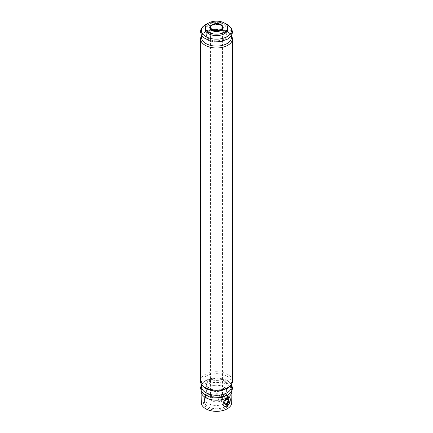 <?xml version="1.0" encoding="UTF-8"?>
<svg xmlns="http://www.w3.org/2000/svg" width="433" height="433" viewBox="0 0 433 433"><rect width="100%" height="100%" fill="white"/><g stroke="black" fill="none" stroke-linecap="round" stroke-linejoin="round"><path stroke-width="0.32" stroke-dasharray="2.17 1.62" d="M220.689 396.071A5.927 3.421 180 0 1 222.427 398.49A5.927 3.421 180 0 1 216.5 401.916A5.927 3.421 180 0 1 210.573 398.49A5.927 3.421 180 0 1 214.232 395.329A5.927 3.421 180 0 1 220.689 396.071M222.427 398.49L222.427 27.517A5.927 3.421 180 0 1 216.5 30.943A5.927 3.421 180 0 1 210.573 27.517L210.573 398.49M220.689 400.298C222.059 398.604 222.405 397.196 221.734 396.071C220.852 395.389 216.998 399.166 219.282 400.314L220.689 400.298M201.123 390.745A15.409 8.898 180 0 1 211.055 382.983A15.409 8.898 180 0 1 227.395 385.013A15.409 8.898 180 0 1 231.877 390.745M201.269 402.636A15.231 8.795 180 0 1 210.606 394.447A15.231 8.795 180 0 1 227.271 396.341A15.231 8.795 180 0 1 231.731 402.636M205.242 29.103A11.258 6.5 180 0 1 212.192 23.095A11.258 6.5 180 0 1 224.462 24.502A11.258 6.5 180 0 1 227.758 29.103M225.717 397.234L225.717 397.234A13.039 7.529 180 0 1 225.717 407.881A13.039 7.529 180 0 1 207.283 407.881A13.039 7.529 180 0 1 207.283 397.234A13.039 7.529 180 0 1 225.717 397.234L225.041 396.839A12.075 6.971 180 0 1 228.575 401.77A12.075 6.971 180 0 1 216.5 408.741A12.075 6.971 180 0 1 204.425 401.77A12.075 6.971 180 0 1 207.959 396.839A12.075 6.971 180 0 1 225.041 396.839L225.717 397.234M223.834 386.853A10.37 5.986 180 0 1 219.185 396.872A10.37 5.986 180 0 1 206.481 389.538A10.37 5.986 180 0 1 223.834 386.853M224.343 406.219A5.039 2.907 -60 0 1 224.213 406.149A5.039 2.907 -60 0 1 224.213 400.336A5.039 2.907 -60 0 1 229.252 397.424A5.039 2.907 -60 0 1 229.441 397.554M224.646 402.771A2.452 1.413 -60 0 1 224.64 402.576A2.452 1.413 -60 0 1 226.372 399.578A2.452 1.413 -60 0 1 226.54 399.486M225.041 393.565A12.075 6.971 180 0 1 228.575 398.49A12.075 6.971 180 0 1 216.5 405.467A12.075 6.971 180 0 1 204.425 398.49A12.075 6.971 180 0 1 211.878 392.049A12.075 6.971 180 0 1 225.041 393.565M223.666 386.95A10.132 5.851 180 0 1 219.125 396.742A10.132 5.851 180 0 1 206.714 389.576A10.132 5.851 180 0 1 223.666 386.95M210.579 25.823A6.722 3.881 180 0 1 221.252 24.914A6.722 3.881 180 0 1 222.421 25.823M210.032 27.739A6.49 3.745 180 0 1 213.783 24.042A6.49 3.745 180 0 1 221.09 24.795M207.981 23.404A14.976 8.644 180 0 1 225.019 23.404M227.087 27.035A14.976 8.644 180 0 1 220.375 41.498A14.976 8.644 180 0 1 202.038 30.911A14.976 8.644 180 0 1 227.087 27.035M223.91 30.581A10.473 6.046 180 0 1 219.212 40.702A10.473 6.046 180 0 1 206.379 33.292A10.473 6.046 180 0 1 223.91 30.581M223.91 31.457A10.473 6.046 180 0 1 219.212 41.579A10.473 6.046 180 0 1 206.379 34.169A10.473 6.046 180 0 1 223.91 31.457M201.789 35.831A14.976 8.644 180 0 1 212.094 29.184A14.976 8.644 180 0 1 227.087 31.333A14.976 8.644 180 0 1 231.211 35.831M200.501 38.764A15.999 9.239 180 0 1 210.378 30.229A15.999 9.239 180 0 1 227.812 32.231A15.999 9.239 180 0 1 232.499 38.764M200.501 380.997A15.999 9.239 180 0 1 210.378 372.461A15.999 9.239 180 0 1 227.812 374.464A15.999 9.239 180 0 1 232.499 380.997M201.789 384.997A14.976 8.644 180 0 1 212.094 378.35A14.976 8.644 180 0 1 227.087 380.504A14.976 8.644 180 0 1 231.211 384.997M227.087 383.135A14.976 8.644 180 0 1 220.375 397.597A14.976 8.644 180 0 1 202.038 387.01A14.976 8.644 180 0 1 227.087 383.135M227.087 376.201A14.976 8.644 180 0 1 220.375 390.663A14.976 8.644 180 0 1 202.038 380.077A14.976 8.644 180 0 1 227.087 376.201M223.91 379.746A10.473 6.046 180 0 1 219.212 389.868A10.473 6.046 180 0 1 206.379 382.458A10.473 6.046 180 0 1 223.91 379.746M223.91 380.623A10.473 6.046 180 0 1 219.212 390.745A10.473 6.046 180 0 1 206.379 383.335A10.473 6.046 180 0 1 223.91 380.623M229.598 397.624L229.252 397.424M224.494 406.311L224.213 406.149M224.64 402.576L224.64 402.999M226.372 399.578L226.735 399.367M227.596 399.459L221.734 396.071M225.144 403.702L219.282 400.314M204.425 398.49L204.425 401.77M228.575 398.49L228.575 401.77M207.959 396.839L207.283 397.234M224.759 23.236L216.511 21.839L208.241 23.236M223.791 31.43C218.14 27.939 207.97 30.57 207.228 33.065L206.368 35.29L208.565 38.753C212.386 41.048 216.803 41.481 221.81 40.053C225.322 38.164 226.838 37.005 226.351 36.588C226.21 35.105 228.348 35.219 223.791 31.43M231.541 35.295L227.444 31.42L221.366 29.233L209.669 29.704L205.459 31.474L202.871 33.46L201.459 35.295M231.541 384.466L227.444 380.585L216.511 377.944L205.361 380.699L202.206 383.367L201.459 384.466M223.791 380.596C218.14 377.111 207.97 379.736 207.228 382.231L206.368 384.455L208.565 387.919C212.386 390.214 216.803 390.647 221.81 389.218C225.322 387.329 226.838 386.176 226.351 385.754C226.21 384.271 228.348 384.385 223.791 380.596"/><path stroke-width="0.65" d="M210.573 27.517A5.927 3.421 180 0 1 210.931 26.348A5.927 3.421 180 0 1 220.689 25.098A5.927 3.421 180 0 1 222.069 26.348A5.927 3.421 180 0 1 222.427 27.517M231.877 390.745A15.409 8.898 180 0 1 231.909 391.383A15.409 8.898 180 0 1 216.5 400.2A15.409 8.898 180 0 1 201.091 391.383A15.409 8.898 180 0 1 201.123 390.745M231.909 391.383L231.731 402.636A15.231 8.795 180 0 1 216.5 411.35A15.231 8.795 180 0 1 201.269 402.636L201.091 391.383M229.528 403.415L227.298 406.224L224.494 406.311C220.116 404.13 227.552 396.098 229.598 397.624C230.567 398.528 230.54 400.455 229.528 403.415M224.462 23.057A11.258 6.5 180 0 1 227.758 27.658A11.258 6.5 180 0 1 216.5 34.158A11.258 6.5 180 0 1 205.242 27.658A11.258 6.5 180 0 1 212.192 21.65A11.258 6.5 180 0 1 224.462 23.057M227.758 27.658L227.758 29.103A11.258 6.5 180 0 1 216.5 35.603A11.258 6.5 180 0 1 205.242 29.103L205.242 27.658M229.441 397.554A5.039 2.907 -60 0 1 229.966 401.645A5.039 2.907 -60 0 1 226.735 405.9A5.039 2.907 -60 0 1 224.343 406.219M226.735 404.205A2.961 1.71 -60 0 1 224.64 402.999A2.961 1.71 -60 0 1 226.735 399.367A2.961 1.71 -60 0 1 228.83 400.579A2.961 1.71 -60 0 1 226.735 404.205M226.54 399.486A2.452 1.413 -60 0 1 227.596 399.459A2.452 1.413 -60 0 1 227.969 401.418A2.452 1.413 -60 0 1 226.372 403.578A2.452 1.413 -60 0 1 225.144 403.702A2.452 1.413 -60 0 1 224.646 402.771M222.421 25.823A6.722 3.881 180 0 1 216.5 31.539A6.722 3.881 180 0 1 210.579 25.823M221.09 24.795A6.49 3.745 180 0 1 222.968 27.739L222.968 27.739A6.49 3.745 180 0 1 216.5 31.187A6.49 3.745 180 0 1 210.032 27.739L210.032 27.739C209.886 26.418 210.833 25.32 212.868 24.448C215.829 23.485 218.584 23.642 221.133 24.925C222.708 26.142 223.32 27.079 222.968 27.739C223.087 26.51 222.443 25.477 221.025 24.627C214.671 21.179 208.17 26.835 210.032 27.739M225.019 23.404A14.976 8.644 180 0 1 227.087 24.4A14.976 8.644 180 0 1 226.432 36.984A14.976 8.644 180 0 1 204.717 35.852A14.976 8.644 180 0 1 207.981 23.404M231.211 35.831A14.976 8.644 180 0 1 216.5 46.093A14.976 8.644 180 0 1 201.789 35.831M231.541 35.295L232.499 38.764A15.999 9.239 180 0 1 216.5 48.003A15.999 9.239 180 0 1 200.501 38.764L200.501 380.997A15.999 9.239 180 0 0 216.5 390.236A15.999 9.239 180 0 0 232.499 380.997C231.341 387.032 229.82 386.198 227.541 388.287L221.258 390.55C215.309 391.546 210.032 390.783 205.421 388.266C200.095 384.407 200.782 382.712 200.501 380.997M231.211 384.997A14.976 8.644 180 0 1 216.5 395.259A14.976 8.644 180 0 1 201.789 384.997M222.069 26.348L221.945 28.654C220.44 30.413 217.81 30.992 214.048 30.391C210.59 28.654 209.55 27.306 210.931 26.348M208.241 23.236L205.361 24.6L202.206 27.268L200.885 29.606L200.501 31.815L201.394 35.187L202.861 37.13L209.653 40.886L221.301 41.373L227.541 39.122L230.757 36.437L232.104 34.093L232.499 31.793L231.574 28.416L227.444 24.486L224.759 23.236M201.459 35.295L200.501 38.764M232.499 38.764L232.499 380.997M201.459 384.466L200.501 387.914L201.394 391.286L202.861 393.229L209.653 396.985L221.301 397.472L227.541 395.221L230.757 392.536L232.104 390.193L232.499 387.892L231.541 384.466"/></g></svg>
